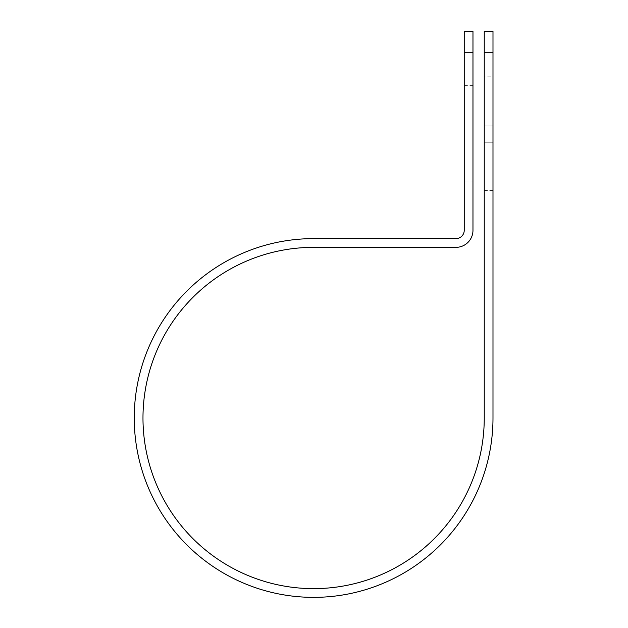 <?xml version="1.0" encoding="UTF-8"?>
<svg xmlns="http://www.w3.org/2000/svg" width="628" height="628" viewBox="0 0 628 628"><rect width="100%" height="100%" fill="white"/><g stroke="black" fill="none" stroke-linecap="round" stroke-linejoin="round"><path stroke-width="0.47" stroke-dasharray="3.14 2.35" d="M492.988 76.812L492.988 125.137L492.988 76.812L484.251 76.812L484.251 125.137L484.251 76.812M472.97 182.018L472.97 85.369L472.97 182.018L464.233 182.018L464.233 85.369L464.233 182.018M472.97 85.369L464.233 85.369M484.251 142.242L484.251 190.567L484.251 142.242L492.988 142.242L492.988 125.137L492.988 190.567L492.988 142.242L484.251 142.242M484.251 31.4L484.251 417.989A170.635 170.635 0 0 1 313.615 588.632A170.635 170.635 0 0 1 142.98 417.989A170.635 170.635 0 0 1 313.615 247.354L455.936 247.354A17.035 17.035 0 0 0 472.97 230.319L472.97 31.4M464.233 31.4L464.233 230.319A8.297 8.297 0 0 1 455.936 238.616L313.615 238.616A179.373 179.373 0 0 0 134.243 417.989A179.373 179.373 0 0 0 313.615 597.361A179.373 179.373 0 0 0 492.988 417.989L492.988 52.736L484.251 52.736M492.988 31.4L492.988 52.736M472.97 52.736L464.233 52.736M484.251 125.137L492.988 125.137L484.251 125.137M484.251 190.567L492.988 190.567"/><path stroke-width="0.94" d="M484.251 52.736L484.251 31.4L492.988 31.4L492.988 52.736L484.251 52.736L484.251 417.989A170.635 170.635 0 0 1 313.615 588.632A170.635 170.635 0 0 1 142.98 417.989A170.635 170.635 0 0 1 313.615 247.354L455.936 247.354A17.035 17.035 0 0 0 472.97 230.319L472.97 52.736L464.233 52.736L464.233 31.4L472.97 31.4L472.97 52.736M464.233 52.736L464.233 230.319A8.297 8.297 0 0 1 455.936 238.616L313.615 238.616A179.373 179.373 0 0 0 134.243 417.989A179.373 179.373 0 0 0 313.615 597.361A179.373 179.373 0 0 0 492.988 417.989L492.988 52.736"/></g></svg>

